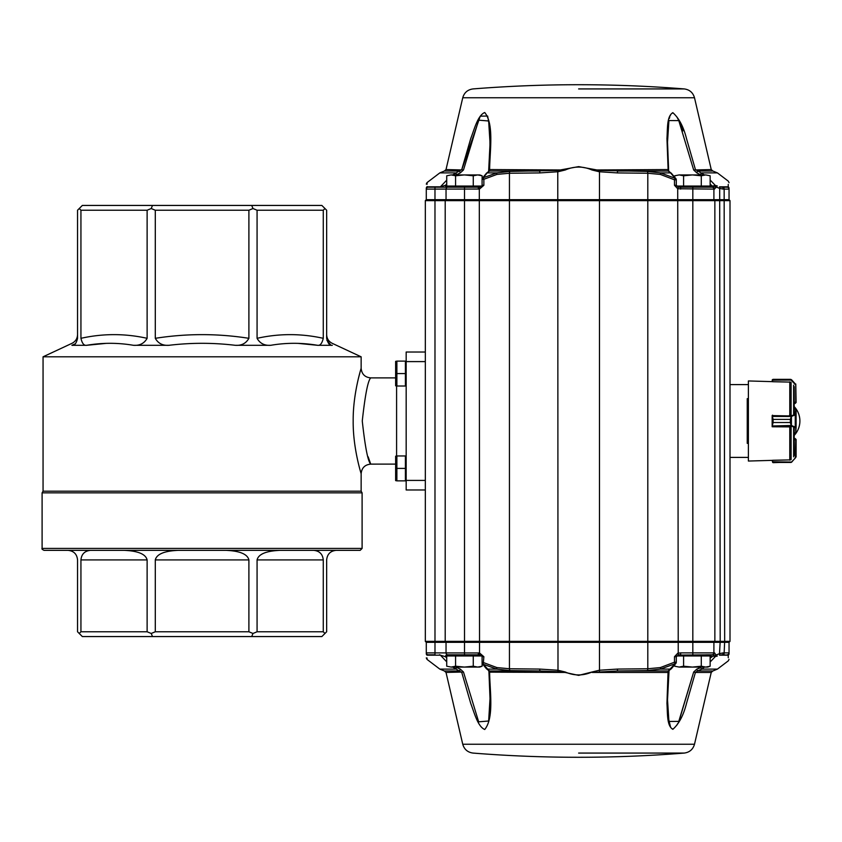 <?xml version="1.0" encoding="UTF-8"?>
<svg xmlns="http://www.w3.org/2000/svg" width="842" height="842" viewBox="0 0 842 842"><rect width="100%" height="100%" fill="white"/><g stroke="black" fill="none" stroke-linecap="round" stroke-linejoin="round"><path stroke-width="1.26" d="M425.326 352.019L406.17 352.019L406.17 489.981L425.326 489.981M395.635 377.89L370.722 377.89C367.965 380.437 365.144 394.803 362.27 420.989C365.144 447.207 367.965 461.584 370.722 464.11L368.143 456.796M359.902 469.341L361.144 473.699C361.281 474.078 352.893 448.186 353.177 421.042C352.882 393.824 361.281 367.922 361.144 368.301L361.144 356.808L43.058 356.808L43.058 491.191L361.144 491.191L361.144 473.699C361.713 467.878 364.902 464.689 370.722 464.121L395.635 464.11M359.913 372.627L358.597 377.7M323.265 210.226L257.073 210.226L257.073 338.316C279.134 333.411 301.204 333.411 323.265 338.316L323.265 210.226L324.959 208.532L326.654 210.226L326.654 338.316C327.843 343.42 329.727 345.746 332.306 345.304C332.137 342.652 332.137 342.652 332.306 345.304C332.137 342.652 332.137 342.652 332.306 345.304L317.602 345.304C301.836 342.652 286.217 342.652 270.735 345.304L235.244 345.304C213.11 342.652 191.018 342.652 168.958 345.304L133.468 345.304C117.933 342.652 102.314 342.652 86.589 345.304L71.896 345.304C72.054 342.652 72.054 342.652 71.896 345.304L75.159 343.873M80.937 338.316C102.998 333.411 125.058 333.411 147.118 338.316L147.118 210.226L80.937 210.226L80.937 338.316C82.127 343.42 84.011 345.746 86.589 345.304L106.292 343.357M297.91 343.357L317.602 345.304C320.181 345.746 322.065 343.42 323.265 338.316M326.654 334.621C326.812 338.589 328.654 341.484 332.18 343.304L361.144 356.808M42.1 548.426C41.563 548.816 42.205 549.458 44.016 550.342L360.187 550.342L362.102 548.426L42.1 548.426L42.1 492.854L362.102 492.854L361.144 491.191M71.896 345.304C74.475 345.746 76.359 343.42 77.548 338.316L77.548 210.226L82.337 205.437L321.855 205.437L324.959 208.532M251.705 205.437L252.989 208.532L257.073 210.226M336.232 550.342C330.422 550.921 327.233 554.11 326.654 559.919L326.654 631.774L321.855 636.563L82.337 636.563L77.548 631.774L77.548 559.919C76.969 554.11 73.78 550.921 67.97 550.342M80.937 631.774L147.118 631.774L147.118 559.919L80.937 559.919L80.937 631.774L79.243 633.468M152.497 636.563L151.213 633.468L147.118 631.774M155.296 631.774L248.895 631.774L248.895 559.919L155.296 559.919L155.296 631.774L151.213 633.468M251.705 636.563L252.989 633.468L248.895 631.774M257.073 631.774L323.265 631.774L323.265 559.919L257.073 559.919L257.073 631.774L252.989 633.468M324.959 633.468L323.265 631.774M248.895 210.226L155.296 210.226L155.296 338.316C186.503 333.411 217.699 333.411 248.895 338.316L248.895 210.226L252.989 208.532M152.497 205.437L151.213 208.532L155.296 210.226M147.118 210.226L151.213 208.532M79.243 208.532L80.937 210.226M326.875 340.336L330.643 344.82M270.735 345.304C264.514 345.746 259.957 343.42 257.073 338.316M248.895 338.316C246.022 343.42 241.465 345.746 235.244 345.304M168.958 345.304C162.738 345.746 158.18 343.42 155.296 338.316M147.118 338.316C144.245 343.42 139.688 345.746 133.468 345.304M80.937 559.919C81.516 554.11 84.705 550.921 90.515 550.342M123.995 550.342C138.014 550.921 145.719 554.11 147.118 559.919M155.296 559.919C156.696 554.11 164.411 550.921 178.43 550.342M225.772 550.342C239.791 550.921 247.495 554.11 248.895 559.919M257.073 559.919C258.473 554.11 266.188 550.921 280.207 550.342M313.677 550.342C319.486 550.921 322.686 554.11 323.265 559.919M395.772 462.174L396.887 455.954L395.635 456.196L395.635 480.614L396.887 480.856L396.887 455.954L405.402 455.954L405.402 480.856L406.17 480.856M396.887 480.856L405.402 480.856M396.887 468.405L395.772 474.635L396.887 468.405L405.402 468.405M396.887 361.123L395.772 367.344L396.887 361.123L395.635 361.365L395.635 385.783L396.887 386.025L396.887 361.123L405.402 361.123L405.402 386.025L406.17 386.025M396.887 386.025L405.402 386.025M395.772 379.805L396.887 373.574L405.402 373.574M396.887 373.574L395.887 377.89M692.829 654.802L692.829 652.887L680.641 652.887L680.641 654.802L678.231 655.097L711.985 654.802A1.916 1.916 0 0 0 713.9 652.887L713.9 642.32L426.284 642.32L425.326 641.362L730.003 641.362L729.046 642.32L713.9 642.32L714.858 641.362L714.858 200.638L713.9 199.68L729.046 199.68L730.003 200.638L425.326 200.638L426.284 199.68L425.326 200.638L425.326 641.362M660.338 174.42L647.803 173.242L617.628 172.926L599.251 171.747L591.989 169.989C583.106 166.106 574.191 166.106 565.256 169.989L557.993 171.747L539.627 172.926L509.442 173.242L496.906 174.42L483.866 179.283L483.866 185.282L479.53 189.04L426.284 189.113L426.284 199.68L713.9 199.68L713.9 189.113L677.715 188.745L674.484 185.282L674.484 179.809L660.338 174.42A1.916 0.558 -75.6 0 0 660.454 172.894L675.137 178.283A1.916 1.031 -44.4 0 1 675.747 178.472L675.747 178.472A1.916 1.031 -44.4 0 1 675.663 179.809M748.391 398.655L747.243 398.655L747.243 443.345L748.391 443.345M730.003 200.638L730.003 641.362M425.326 498.243L425.326 481.961M748.391 457.406L730.003 457.406M674.484 185.282L676.294 185.282L678.199 187.008L680.641 187.198L711.985 187.198L706.301 187.198L707.459 186.04M715.563 188.092L715.932 186.987L717.647 187.461M710.143 179.999L715.353 185.461A1.916 1.6 96.7 0 1 715.932 186.987A1.916 0.716 15.3 0 0 713.353 186.135A1.916 1.295 -40.3 0 1 715.353 185.461L717.279 185.924M446.723 183.966L445.544 185.282L440.408 186.808A1.916 1.684 -90 0 1 439.387 187.198L428.21 187.198A1.916 1.916 0 0 0 426.284 189.113L426.284 188.324C426.284 182.735 426.284 182.735 426.284 188.324A1.916 1.873 0 0 1 427.083 186.808L434.977 187.198L428.21 187.198L427.083 186.577M722.11 187.198L721.278 187.156M720.952 187.113L719.636 186.85A1.916 0.968 113.3 0 1 719.678 188.419L715.932 186.987L713.9 189.113A1.916 1.916 0 0 0 711.985 187.198L712.806 187.198A1.916 1.81 90 0 1 714.605 189.113M427.062 184.303L427.041 182.588L426.284 184.114M427.083 186.808C427.031 181.209 427.031 181.209 427.083 186.808L440.408 186.808L446.723 180.156M728.246 184.387L728.225 186.808C728.298 179.283 728.298 179.283 728.225 186.808L727.12 187.198A1.916 1.916 0 0 1 729.046 189.113L729.046 188.324C729.046 180.809 729.046 180.809 729.046 188.324L729.046 199.68M719.51 188.324A1.916 0.979 114.7 0 0 719.489 186.808L728.225 186.808L722.152 187.198A1.916 1.031 90 0 1 723.173 189.113L719.678 188.419L720.194 641.362L719.51 653.676A1.916 0.979 -114.7 0 1 719.489 655.192L719.899 655.076M729.046 188.324A1.916 1.863 -0 0 0 728.225 186.808L723.12 187.198A1.916 1.031 90 0 1 724.152 189.113L723.173 189.113M496.906 667.58L509.442 668.759L539.627 669.074L539.922 670.979L510.126 670.59L496.791 669.106A1.916 0.558 104.4 0 1 496.906 667.58L483.866 662.717L482.087 662.717A1.916 1.916 0 0 0 482.603 664.022L482.603 664.022A1.916 1.084 -42.8 0 0 483.245 664.243L483.866 656.718L479.53 652.96L434.988 652.887L434.977 187.198L479.308 187.198M478.34 189.113L478.34 187.198M719.489 186.808L723.12 187.198M482.603 177.978L486.371 173.326A1.916 1.316 34.7 0 1 487.181 172.894L483.245 177.757A1.916 1.084 42.8 0 0 482.603 177.978L482.603 177.978A1.916 1.916 0 0 0 482.087 179.283L483.866 179.283L483.245 177.757L496.791 172.894L510.126 171.41L557.772 170.431L578.622 166.621L599.472 170.431L647.119 171.41L660.454 172.894L670.579 172.894L668.18 171.021L666.948 138.625C667.653 128.173 666.727 116.291 672.832 112.67C678.989 118.133 683.557 126.826 686.546 138.751L695.418 169.558L704.417 174.925M496.906 174.42A1.916 0.558 -104.4 0 1 496.791 172.894L487.181 172.894L489.518 171.021A1.916 1.747 72.9 0 0 489.118 171.084L486.371 173.326M710.143 185.282L713.353 186.135L712.806 187.198M539.627 172.926L539.922 171.021L489.518 171.021L489.612 169.558L565.256 169.989M678.578 187.198L680.641 187.198L680.641 189.113M591.989 169.989L668.043 169.558L669.032 171.379M680.641 187.198L678.231 186.913L677.715 188.745L678.231 655.097L676.294 656.718L674.484 656.718L677.715 653.255L680.641 652.887M617.628 172.926L617.323 171.021L668.18 171.021A1.916 1.737 106.5 0 1 668.559 171.084L671.369 173.305A1.916 1.295 144.4 0 0 670.579 172.894L675.137 178.283L674.484 179.809L676.294 179.809A1.916 1.916 0 0 0 675.747 178.472L671.369 173.305M710.143 183.893L711.364 185.282A1.916 1.452 -90 0 1 709.911 187.198L692.829 187.198L692.829 652.887L714.605 652.887L715.932 655.013L719.51 653.676M722.152 187.198L727.12 187.198M428.21 187.198L439.787 187.198M449.407 186.04L450.554 187.198L446.955 187.198A1.916 1.41 -90 0 1 445.544 185.282L446.723 185.282M668.622 169.989L667.527 142.14L668.601 169.705M729.046 182.661L728.288 181.135L717.426 172.894L701.902 172.894L700.27 174.42L700.87 174.925L696.892 172.926L693.671 169.989L711.237 169.558L712.858 171.021L697.45 171.021L696.892 172.926L693.671 169.989L678.789 120.616L668.916 120.553L667.527 142.151M667.538 141.267L667.538 140.14M667.548 139.109L667.559 138.393M667.58 137.004L667.643 134.878M668.59 122.553L668.843 120.932M669.369 118.406L669.716 117.133M670.169 115.859L670.495 115.133M671.969 113.323L672.558 113.112M676.779 116.764L678.284 119.553M679.82 122.964L682.83 130.952M490.023 155.675L489.812 128.037L487.623 116.038L480.256 116.164L461.826 169.558M452.68 174.925L461.763 169.558L470.773 138.456C474.32 129.258 477.751 115.354 484.729 112.512C494.191 124.153 489.876 150.308 489.612 169.558L488.949 169.852L490.023 142.993L488.655 120.985L478.656 120.174L463.479 169.989L446.018 169.558L444.387 171.021L459.7 171.021L460.237 172.926L456.217 174.925M456.817 174.42L455.217 172.894L439.819 172.894L427.041 182.588M463.479 169.989L460.237 172.926M490.023 143.614L488.634 171.4M714.605 652.887A1.916 1.81 -90 0 1 712.806 654.802L706.301 654.802L709.911 654.802L706.301 654.802L707.459 655.96M717.279 656.076L715.353 656.539A1.916 1.6 -96.7 0 0 715.932 655.013L717.637 654.539M446.723 661.844L440.408 655.192A1.916 1.684 90 0 0 439.387 654.802L439.787 654.802M721.268 654.844L722.152 654.802A1.916 1.031 -90 0 0 723.173 652.887L719.678 653.581A1.916 0.968 -113.3 0 1 719.636 655.15L728.225 655.192A1.916 1.863 0 0 0 729.046 653.676C729.046 661.191 729.046 661.191 729.046 653.676L729.046 652.887L729.046 653.676M426.284 652.887L426.284 642.32L426.284 652.887A1.916 1.916 0 0 0 428.21 654.802L434.977 654.802L434.988 652.887L426.284 652.887L426.284 653.676C426.284 659.265 426.284 659.265 426.284 653.676A1.916 1.873 0 0 0 427.083 655.192C427.031 660.791 427.031 660.791 427.083 655.192L440.408 655.192L445.544 656.718A1.916 1.41 90 0 1 446.955 654.802L450.554 654.802L449.407 655.96M456.217 667.074L456.817 667.58L455.217 669.106L439.819 669.106L427.041 659.412L427.062 658.012M729.046 642.32L729.046 652.887A1.916 1.916 0 0 1 727.12 654.802A1.916 1.916 0 0 0 729.046 652.887L724.152 652.887A1.916 1.031 -90 0 1 723.12 654.802L728.225 655.192L727.12 654.802L728.225 655.192L728.256 657.728M728.225 655.192C728.298 662.717 728.298 662.717 728.225 655.192L719.489 655.192M447.712 187.198A1.916 1.684 -90 0 0 446.039 189.113L446.039 199.68L445.197 200.638L445.197 641.362L446.039 642.32L446.039 652.887A1.916 1.684 90 0 0 447.712 654.802L478.34 654.802L479.435 655.96M478.34 652.887L478.34 654.802L479.308 654.802M483.866 185.282L482.087 185.282C482.613 185.745 481.687 186.366 479.308 187.135L479.53 652.96L479.308 654.865L478.666 654.802M617.628 669.074L647.803 668.759L660.338 667.58A1.916 0.558 75.6 0 1 660.454 669.106L647.119 670.59L617.323 670.979L617.628 669.074L599.251 670.253L591.989 672.011C583.106 675.894 574.191 675.894 565.256 672.011L539.922 670.979L489.518 670.979A1.916 1.747 -72.9 0 1 489.118 670.916L486.371 668.674A1.916 1.316 -34.7 0 0 487.181 669.106L496.791 669.106L483.245 664.243L489.518 670.979L489.612 672.442C489.876 691.692 494.191 717.847 484.729 729.488C477.751 726.646 474.32 712.742 470.773 703.544L461.763 672.442L452.68 667.074M712.806 654.802L713.353 655.865A1.916 0.716 -15.3 0 0 715.932 655.013M539.627 669.074L557.993 670.253L557.772 671.569M565.256 672.011L557.993 670.253L557.772 170.431M591.989 672.011L578.622 675.379L565.066 672.442L488.949 672.148L490.023 699.007L489.044 672.295M660.338 667.58L674.484 662.191L675.137 663.717L660.454 669.106L670.579 669.106A1.916 1.295 -144.4 0 0 671.369 668.695L668.559 670.916A1.916 1.737 -106.5 0 1 668.18 670.979L617.323 670.979L592.179 672.442L668.043 672.442L668.18 670.979L675.137 663.717A1.916 1.031 44.4 0 0 675.747 663.528L675.747 663.528A1.916 1.031 44.4 0 0 675.663 662.191M710.143 658.107L713.353 655.865A1.916 1.295 40.3 0 0 715.353 656.539L710.143 662.001M710.143 656.718L711.364 656.718A1.916 1.452 90 0 0 709.911 654.802M668.622 672.011L668.043 672.442L666.948 703.375C667.653 713.827 666.727 725.709 672.832 729.33C678.989 723.867 683.557 715.174 686.546 703.249L695.418 672.442L711.237 672.442L712.858 670.979L697.45 670.979L695.418 672.442L693.671 672.011L696.892 669.074L697.45 670.979L701.902 669.106L704.417 667.074M668.601 672.284L667.527 699.86L668.916 721.447L678.789 721.384L693.671 672.011L696.892 669.074L700.27 667.58L701.902 669.106L717.426 669.106L728.288 660.865L729.046 659.339M700.27 667.58L698.692 668.58M693.671 672.011L679.241 720.394M679.094 720.731L678.431 722.152M677.705 723.594L676.715 725.341M672.558 728.888L671.969 728.677M670.506 726.899L668.422 718.184M668.274 716.921L667.969 713.563M667.643 707.122L667.58 705.007M667.538 701.86L667.538 700.733M446.723 656.718L445.544 656.718L446.723 658.034M460.237 669.074L459.7 670.979L444.387 670.979L446.018 672.442L463.479 672.011L460.237 669.074L456.817 667.58M489.023 672.011L488.634 670.6M463.479 672.011L478.656 721.826L488.655 721.015L490.023 698.386M678.157 654.802L680.641 654.802M772.535 381.647L748.391 380.952L748.391 461.048L772.535 460.353M772.535 426.747L772.156 415.527M772.156 426.747L772.156 425.957L772.535 426.778L790.512 426.905M794.185 413.717L794.185 386.625M794.185 455.375L794.185 428.283M772.156 381.637L772.535 380.237L772.535 381.721L790.512 382.11M795.774 384.015L796.111 402.487L795.143 403.444L795.722 402.487L795.722 384.973L790.354 379.353L791.343 379.616L772.661 379.563L772.535 380.152L791.88 380.079L795.269 383.889M794.185 403.444L796.111 402.529L795.722 384.973M772.535 380.152L773.114 379.353L790.354 379.353L772.977 379.363M795.153 403.486L794.185 403.486L795.722 402.487M790.512 459.89L772.535 460.279L772.535 461.763L772.156 460.363M795.153 438.514L794.185 438.514L796.111 439.471L795.143 438.556L796.111 439.471L796.111 456.911L791.712 462.1L773.114 462.647L772.156 460.774M791.438 462.048L772.535 461.763L772.661 462.437L791.143 462.437L795.269 458.111L795.722 439.513L794.185 438.556M790.512 415.043L789.564 415.159M791.343 425.463L796.111 427.42L795.722 433.125L795.722 427.778L791.438 426.178L790.354 422.526L791.143 425.505L772.156 425.957L773.114 422.526L790.354 422.516L773.114 422.526L772.367 425.463M795.701 433.083L794.185 433.083L796.111 432.746L795.722 427.778M772.535 415.159L772.661 416.422L791.343 416.464L790.354 419.411L791.438 415.748L795.269 414.496L795.269 427.452M791.88 425.957L772.535 426.326M791.438 415.748L791.438 426.178M772.156 425.957L772.156 415.98L773.114 419.4L772.367 416.464M795.269 414.496L795.701 408.938M795.722 414.169L796.111 427.42L796.111 409.275L796.111 414.538L791.343 416.464M772.535 415.611L791.88 415.98M679.168 174.925L674.737 175.789L679.168 174.925L683.588 175.789L692.44 174.925L679.168 174.925M701.291 186.04L701.291 175.789L692.44 174.925L705.722 174.925L710.143 175.789L705.722 174.925L710.143 175.789L710.143 186.04L676.642 186.04M701.291 175.789L705.722 174.925M683.588 186.04L683.588 175.789M674.737 177.42L674.737 175.789M451.144 174.925L446.723 175.789L451.144 174.925L455.575 175.789L464.416 174.925L451.144 174.925M481.792 186.04L473.267 186.04L473.267 175.789L464.416 174.925L477.698 174.925L482.119 175.789L477.698 174.925L479.751 174.925L482.119 175.789L482.119 178.946M473.267 175.789L477.698 174.925M473.267 186.04L446.723 186.04L446.723 175.789M455.575 186.04L455.575 175.789M464.416 667.074L479.751 667.074L482.119 666.211L477.698 667.074L473.267 666.211L464.416 667.074L455.575 666.211L451.144 667.074L464.416 667.074M446.723 666.211L451.144 667.074L446.723 666.211L446.723 655.96L481.792 655.96M482.119 663.054L482.119 666.211M473.267 655.96L473.267 666.211M455.575 655.96L455.575 666.211M692.44 667.074L707.775 667.074L710.143 666.211L705.722 667.074L701.291 666.211L692.44 667.074L683.588 666.211L679.168 667.074L692.44 667.074M674.737 666.211L679.168 667.074L674.737 666.211L674.737 664.58M676.642 655.96L710.143 655.96L710.143 666.211M701.291 655.96L701.291 666.211M683.588 655.96L683.588 666.211M425.326 480.403L406.17 480.403M425.326 361.597L406.17 361.597M396.593 455.954L396.593 386.025M464.521 654.802L464.521 187.198M510.126 670.59A1.916 0.979 89.8 0 1 509.442 668.759L509.442 173.242A1.916 0.979 -89.8 0 1 510.126 171.41M599.472 671.569L599.472 170.431M647.119 670.59A1.916 0.979 90.2 0 0 647.803 668.759L647.803 173.242A1.916 0.979 -90.2 0 0 647.119 171.41M723.173 652.887L724.152 652.887L724.667 641.362L724.152 189.113L729.046 189.113M711.237 169.558L694.503 97.767L462.742 97.767L446.018 169.558M578.622 88.926L684.22 88.926L578.622 88.926M483.866 656.718L482.087 656.718C482.613 656.255 481.687 655.634 479.308 654.865L478.34 654.802M676.294 656.718L676.294 662.191L674.484 662.191L674.484 656.718M711.237 672.442L694.503 744.233L462.742 744.233L446.018 672.442M578.622 753.074L684.22 753.074L578.622 753.074M793.627 414.18L793.627 385.152M793.627 456.848L793.627 427.82M789.764 460.153L789.764 426.789M791.101 459.595L791.101 426.747M789.764 415.148L789.764 381.847M791.101 415.253L791.101 382.405M796.111 402.318L794.185 402.202M794.185 439.798L796.111 439.682M789.564 426.778L790.396 426.894M794.185 408.938L796.111 409.296M790.354 419.4L773.114 419.411L790.354 419.4L790.354 422.516M773.114 419.411L773.114 422.516M370.722 377.89C364.902 377.321 361.713 374.122 361.144 368.301M77.548 334.621C77.39 338.589 75.538 341.484 72.012 343.304L43.058 356.808M42.1 492.854L43.058 491.191M362.102 548.426L362.102 492.854M406.17 455.954L405.402 455.954M406.17 361.123L405.402 361.123M748.391 384.594L730.003 384.594M482.087 179.283L482.087 185.282M676.294 185.282L676.294 179.809M717.426 172.894L712.858 171.021M439.819 172.894L444.387 171.021M694.503 97.767C692.998 92.599 689.566 89.641 684.22 88.926A1327.897 1327.897 0 0 0 473.025 88.926C467.678 89.641 464.247 92.599 462.742 97.767M427.041 659.412L426.284 657.886M482.087 662.717L482.087 656.718M671.369 668.695L675.747 663.528A1.916 1.916 0 0 0 676.294 662.191M667.527 699.86L669.032 670.621M486.371 668.674L482.603 664.022M717.426 669.106L712.858 670.979M439.819 669.106L444.387 670.979M694.503 744.233C692.998 749.401 689.566 752.359 684.22 753.074A1327.897 1327.897 0 0 1 473.025 753.074C467.678 752.359 464.258 749.401 462.742 744.233M791.343 379.616L790.512 379.353M790.354 379.353L773.114 379.353M772.367 379.7L772.156 380.268M795.722 408.896L794.185 408.896M794.185 435.43A21.082 21.082 0 0 0 794.185 406.57M678.315 186.935L677.431 186.04M478.288 187.198L479.435 186.04M678.315 655.065L677.431 655.96"/></g></svg>
